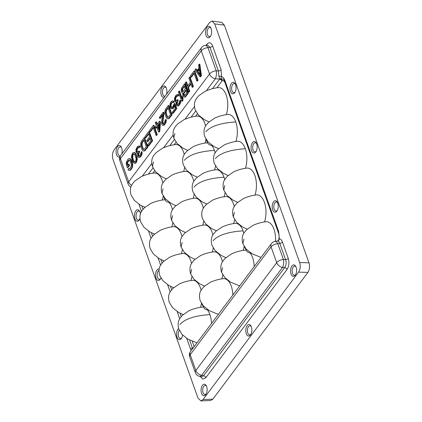 <?xml version="1.0" encoding="UTF-8"?>
<svg xmlns="http://www.w3.org/2000/svg" width="422" height="422" viewBox="0 0 422 422"><rect width="100%" height="100%" fill="white"/><g stroke="black" fill="none" stroke-linecap="round" stroke-linejoin="round"><path stroke-width="0.63" d="M214.698 23.896L299.673 262.526C300.691 266.129 300.332 269.331 298.597 272.127L203.014 399.571L200.914 400.9L197.997 398.094L113.022 159.463C112.004 155.855 112.363 152.653 114.098 149.857L209.681 22.413L212.108 21.1L214.698 23.896L224.351 25.146L308.978 262.806L299.673 262.526M178.643 328.574A5.766 3.038 -87.6 0 0 177.984 329.255A5.766 3.038 -87.6 0 0 177.082 337.305A5.766 3.038 -87.6 0 0 181.291 338.549A5.766 3.038 -87.6 0 0 181.434 338.349A5.766 3.038 -87.6 0 0 182.584 335.005M159.215 269.02A5.766 3.038 -87.6 0 0 156.905 270.064A5.766 3.038 -87.6 0 0 156.003 278.114A5.766 3.038 -87.6 0 0 160.212 279.359A5.766 3.038 -87.6 0 0 160.355 279.153A5.766 3.038 -87.6 0 0 160.935 278.045M140.463 214.017A5.766 3.038 -87.6 0 0 140.035 212.113A5.766 3.038 -87.6 0 0 139.645 211.237A5.766 3.038 -87.6 0 0 135.826 210.873A5.766 3.038 -87.6 0 0 134.929 218.923A5.766 3.038 -87.6 0 0 139.139 220.163A5.766 3.038 -87.6 0 0 139.281 219.962A5.766 3.038 -87.6 0 0 139.93 218.67M121.736 154.014A5.766 3.038 -87.6 0 0 121.678 147.932A5.766 3.038 -87.6 0 0 121.293 147.056A5.766 3.038 -87.6 0 0 117.469 146.687A5.766 3.038 -87.6 0 0 116.572 154.742A5.766 3.038 -87.6 0 0 119.917 156.805M206.949 27.388A5.766 3.038 -87.6 0 0 206.047 35.443A5.766 3.038 -87.6 0 0 210.256 36.682A5.766 3.038 -87.6 0 0 210.399 36.482A5.766 3.038 -87.6 0 0 211.158 28.633A5.766 3.038 -87.6 0 0 210.768 27.757A5.766 3.038 -87.6 0 0 206.949 27.388M231.404 83.44A5.766 3.038 -87.6 0 0 230.502 91.49A5.766 3.038 -87.6 0 0 234.711 92.729A5.766 3.038 -87.6 0 0 234.854 92.529A5.766 3.038 -87.6 0 0 235.613 84.68A5.766 3.038 -87.6 0 0 235.223 83.804A5.766 3.038 -87.6 0 0 231.404 83.44M252.483 142.631A5.766 3.038 -87.6 0 0 251.581 150.68A5.766 3.038 -87.6 0 0 255.79 151.925A5.766 3.038 -87.6 0 0 255.932 151.72A5.766 3.038 -87.6 0 0 256.687 143.87A5.766 3.038 -87.6 0 0 256.302 143A5.766 3.038 -87.6 0 0 252.483 142.631M273.556 201.821A5.766 3.038 -87.6 0 0 272.659 209.871A5.766 3.038 -87.6 0 0 276.869 211.116A5.766 3.038 -87.6 0 0 277.011 210.916A5.766 3.038 -87.6 0 0 277.766 203.061A5.766 3.038 -87.6 0 0 277.375 202.191A5.766 3.038 -87.6 0 0 273.556 201.821M291.913 266.002A5.766 3.038 -87.6 0 0 291.016 274.057A5.766 3.038 -87.6 0 0 295.221 275.297A5.766 3.038 -87.6 0 0 295.363 275.097A5.766 3.038 -87.6 0 0 296.123 267.242A5.766 3.038 -87.6 0 0 295.732 266.372A5.766 3.038 -87.6 0 0 291.913 266.002M250.483 334.947A5.766 3.038 -87.6 0 0 250.626 334.746A5.766 3.038 -87.6 0 0 251.385 326.892A5.766 3.038 -87.6 0 0 250.995 326.021A5.766 3.038 -87.6 0 0 247.176 325.652A5.766 3.038 -87.6 0 0 246.274 333.707A5.766 3.038 -87.6 0 0 250.483 334.947M166.474 94.364A5.766 3.038 -87.6 0 0 166.416 88.282A5.766 3.038 -87.6 0 0 166.031 87.407A5.766 3.038 -87.6 0 0 162.212 87.037A5.766 3.038 -87.6 0 0 161.309 95.092A5.766 3.038 -87.6 0 0 164.227 97.355M288.252 258.38C289.439 262.574 289.028 266.277 287.013 269.489A2.295 1.546 36.9 0 0 284.681 267.585C286.28 265.285 286.575 262.642 285.567 259.651A2.295 1.187 160.4 0 0 288.252 258.38L282.45 242.091A2.295 1.187 -19.6 0 1 279.765 243.362C279.306 241.901 278.589 241.115 277.623 241.015C278.599 240.746 279.158 240.018 279.295 238.831C280.625 238.947 281.674 240.034 282.45 242.091M278.815 239.49C279.301 236.921 279.185 234.59 278.473 232.496A2.295 1.187 -19.6 0 1 278.689 231.641L279.295 238.831L278.815 239.49C278.167 240.677 277.671 241.189 277.328 241.02L274.917 241.468A5.739 2.838 79.6 0 1 277.792 243.726A5.739 2.97 160.4 0 0 271.082 246.902L190.222 354.717A5.739 2.97 160.4 0 0 189.689 356.848L195.307 372.626A5.739 2.97 -19.6 0 1 195.84 370.495L276.7 262.679L271.082 246.902A5.739 3.867 -143.1 0 1 271.367 243.668L190.501 351.484A5.739 3.867 36.9 0 0 190.222 354.717L195.84 370.495A5.739 3.867 36.9 0 0 201.663 375.253A5.739 3.086 105.7 0 1 199.163 376.224L201.405 376.857L203.536 375.775A2.295 1.546 -143.1 0 1 205.867 377.679L202.882 379.183L200.286 376.54M191.192 350.566L190.554 349.152A2.295 1.187 -19.6 0 1 192.411 348.018L192.654 348.614M206.928 45.059A2.295 1.546 36.9 0 0 206.827 44.305C209.117 41.81 211.053 42.385 212.635 46.019A2.295 1.187 -19.6 0 1 209.95 47.29L207.424 44.975L205.097 45.397A5.739 2.838 79.6 0 1 207.977 47.654L209.95 47.29L218.385 70.98A2.295 1.187 160.4 0 0 221.07 69.709L221.518 76.577C222.9 76.878 223.982 78.096 224.773 80.233A2.295 1.187 160.4 0 0 224.562 81.082L223.343 79.078L220.949 78.824A2.295 1.799 -24.8 0 0 219.793 78.93L219.683 79.067A2.295 1.546 -143.1 0 1 222.014 80.966L216.876 87.818M202.439 385.302A5.766 3.038 -87.6 0 0 201.537 393.357A5.766 3.038 -87.6 0 0 205.746 394.596A5.766 3.038 -87.6 0 0 205.889 394.396A5.766 3.038 -87.6 0 0 206.648 386.541A5.766 3.038 -87.6 0 0 206.258 385.671A5.766 3.038 -87.6 0 0 202.439 385.302M298.597 272.127L307.902 272.406C309.637 269.616 309.996 266.414 308.978 262.806M224.351 25.146L221.761 22.35L212.108 21.1M200.914 400.9L210.752 400.473L212.852 399.143L203.014 399.571M307.902 272.406L212.852 399.143M139.904 211.77A4.558 2.4 -87.6 0 0 138.727 211.011A4.558 2.4 -87.6 0 0 137.145 211.886A4.558 2.4 -87.6 0 0 136.438 218.253A4.558 2.4 -87.6 0 0 138.342 220.115A4.558 2.4 -87.6 0 0 139.582 219.456M159.031 270.36A4.558 2.4 -87.6 0 0 158.224 271.077A4.558 2.4 -87.6 0 0 157.512 277.444A4.558 2.4 -87.6 0 0 159.416 279.306A4.558 2.4 -87.6 0 0 160.655 278.647M179.297 330.278A4.558 2.4 -87.6 0 0 178.59 336.635A4.558 2.4 -87.6 0 0 180.495 338.497A4.558 2.4 -87.6 0 0 181.734 337.837M206.516 386.204A4.558 2.4 -87.6 0 0 205.335 385.444A4.558 2.4 -87.6 0 0 203.757 386.32A4.558 2.4 -87.6 0 0 203.045 392.682A4.558 2.4 -87.6 0 0 204.95 394.544A4.558 2.4 -87.6 0 0 206.189 393.89M251.254 326.554A4.558 2.4 -87.6 0 0 250.072 325.795A4.558 2.4 -87.6 0 0 248.495 326.67A4.558 2.4 -87.6 0 0 247.783 333.032A4.558 2.4 -87.6 0 0 249.692 334.894A4.558 2.4 -87.6 0 0 250.926 334.24M295.991 266.904A4.558 2.4 -87.6 0 0 294.809 266.145A4.558 2.4 -87.6 0 0 293.232 267.015A4.558 2.4 -87.6 0 0 292.52 273.382A4.558 2.4 -87.6 0 0 294.429 275.244A4.558 2.4 -87.6 0 0 295.664 274.59M277.634 202.718A4.558 2.4 -87.6 0 0 276.457 201.959A4.558 2.4 -87.6 0 0 274.875 202.834A4.558 2.4 -87.6 0 0 274.168 209.201A4.558 2.4 -87.6 0 0 276.072 211.063A4.558 2.4 -87.6 0 0 277.312 210.404M256.555 143.527A4.558 2.4 -87.6 0 0 255.379 142.768A4.558 2.4 -87.6 0 0 253.801 143.644A4.558 2.4 -87.6 0 0 253.089 150.01A4.558 2.4 -87.6 0 0 254.993 151.873A4.558 2.4 -87.6 0 0 256.233 151.213M235.481 84.337A4.558 2.4 -87.6 0 0 234.3 83.577A4.558 2.4 -87.6 0 0 232.722 84.453A4.558 2.4 -87.6 0 0 232.01 90.82A4.558 2.4 -87.6 0 0 233.92 92.682A4.558 2.4 -87.6 0 0 235.154 92.022M211.021 28.29A4.558 2.4 -87.6 0 0 209.845 27.53A4.558 2.4 -87.6 0 0 208.268 28.406A4.558 2.4 -87.6 0 0 207.555 34.768A4.558 2.4 -87.6 0 0 209.46 36.63A4.558 2.4 -87.6 0 0 210.699 35.975M166.284 87.94A4.558 2.4 -87.6 0 0 165.107 87.18A4.558 2.4 -87.6 0 0 163.53 88.056A4.558 2.4 -87.6 0 0 162.818 94.417A4.558 2.4 -87.6 0 0 164.722 96.279A4.558 2.4 -87.6 0 0 165.076 96.227M121.547 147.589A4.558 2.4 -87.6 0 0 120.37 146.83A4.558 2.4 -87.6 0 0 118.793 147.705A4.558 2.4 -87.6 0 0 118.081 154.067A4.558 2.4 -87.6 0 0 119.985 155.929A4.558 2.4 -87.6 0 0 120.381 155.86M162.918 183.032A18.357 9.669 -87.6 0 0 162.175 180.505A18.357 9.669 -87.6 0 0 153.787 173.067C149.525 173.621 145.31 174.824 141.148 176.676L134.797 181.064L132.751 183.512C130.319 186.529 129.76 190.364 131.073 195.017L134.365 200.403L140.246 205.06L144.962 207.297M164.949 199.891A18.357 9.669 -87.6 0 0 163.34 199.891C159.078 200.445 154.863 201.642 150.701 203.494L144.35 207.888L142.298 210.33C139.867 213.353 139.313 217.188 140.626 221.84L143.918 227.221L149.799 231.878L154.515 234.12M162.291 200.06A18.357 9.669 -87.6 0 0 163.251 196.04M212.435 88.731L219.683 79.067L215.341 78.766A5.739 2.02 94 0 0 216.228 70.827L207.977 47.654A5.739 2.97 160.4 0 0 201.268 50.835L120.402 158.651L128.657 181.824L209.518 74.008A5.739 2.97 -19.6 0 1 216.228 70.827L218.385 70.98L218.823 75.891L219.793 78.93L222.151 80.776C223.322 80.301 224.256 80.929 224.963 82.665A2.295 1.187 -19.6 0 0 225.068 82.506M218.823 75.891L221.518 76.577L220.949 78.824A2.295 1.867 -117.8 0 1 222.151 80.776L222.014 80.966M226.345 114.652A18.357 9.669 -87.6 0 0 226.229 95.098A18.357 9.669 -87.6 0 0 217.847 87.66C213.585 88.214 209.37 89.417 205.203 91.268L198.852 95.657L196.805 98.104C194.373 101.122 193.814 104.957 195.128 109.609L198.424 114.995L204.306 119.653L209.022 121.889M224.963 82.665L278.91 234.178M275.455 241.368A18.357 9.669 -87.6 0 0 273.983 229.204A18.357 9.669 -87.6 0 0 265.596 221.766C261.334 222.32 257.119 223.523 252.957 225.369L246.606 229.763L244.554 232.205C242.128 235.228 241.569 239.063 242.882 243.716L243.948 239.126M264.547 221.935A18.357 9.669 -87.6 0 0 264.43 202.381A18.357 9.669 -87.6 0 0 256.048 194.943C251.786 195.497 247.572 196.699 243.41 198.551L237.058 202.94L235.007 205.387C232.575 208.405 232.016 212.24 233.329 216.892L234.4 212.303M254.999 195.117A18.357 9.669 -87.6 0 0 254.883 175.563A18.357 9.669 -87.6 0 0 246.495 168.125C242.233 168.679 238.019 169.876 233.857 171.728L227.505 176.122L225.453 178.564C223.027 181.587 222.468 185.422 223.781 190.074L224.847 185.485M245.446 168.294A18.357 9.669 -87.6 0 0 245.33 148.739A18.357 9.669 -87.6 0 0 236.948 141.301C232.686 141.855 228.471 143.058 224.304 144.91L217.952 149.298L215.906 151.746C213.474 154.763 212.915 158.598 214.228 163.251L217.525 168.636L223.407 173.294L228.123 175.536M235.898 141.475A18.357 9.669 -87.6 0 0 235.777 121.921A18.357 9.669 -87.6 0 0 227.395 114.483C223.132 115.037 218.918 116.235 214.756 118.086L208.405 122.48L206.353 124.923C203.926 127.945 203.367 131.78 204.681 136.433L207.972 141.813L213.854 146.471L218.57 148.713M205.619 126.094A18.357 9.669 -87.6 0 0 204.876 123.567A18.357 9.669 -87.6 0 0 196.494 116.129C192.232 116.683 188.017 117.886 183.855 119.737L177.504 124.126L175.452 126.574C173.02 129.591 172.466 133.426 173.78 138.078L174.845 133.489M207.65 142.952A18.357 9.669 -87.6 0 0 206.042 142.952C201.779 143.506 197.57 144.704 193.403 146.555L187.052 150.949L185.005 153.392C182.573 156.414 182.014 160.249 183.327 164.902L186.619 170.282L192.506 174.94L197.216 177.182M204.992 143.121A18.357 9.669 -87.6 0 0 205.952 139.102M184.266 154.563A18.357 9.669 -87.6 0 0 183.523 152.036A18.357 9.669 -87.6 0 0 175.141 144.598C170.878 145.152 166.664 146.355 162.502 148.206L156.151 152.595L154.099 155.043C151.672 158.06 151.113 161.895 152.426 166.548L153.492 161.958M232.823 295.057A18.357 9.669 -87.6 0 0 231.277 286.142A18.357 9.669 -87.6 0 0 222.895 278.705C218.633 279.258 214.418 280.461 210.251 282.307L203.9 286.702L201.853 289.144C199.421 292.166 198.862 296.001 200.176 300.654L203.473 306.034L209.354 310.697L218.332 314.374M221.845 278.873A18.357 9.669 -87.6 0 0 222.805 274.854M222.468 261.851A18.357 9.669 -87.6 0 0 221.724 259.319A18.357 9.669 -87.6 0 0 213.342 251.881C209.08 252.435 204.865 253.638 200.703 255.489L194.352 259.878L192.3 262.326C189.874 265.343 189.314 269.178 190.628 273.831L191.693 269.241M212.292 252.055A18.357 9.669 -87.6 0 0 213.252 248.03M212.92 235.028A18.357 9.669 -87.6 0 0 212.176 232.501A18.357 9.669 -87.6 0 0 203.794 225.063C199.532 225.617 195.317 226.814 191.15 228.666L184.799 233.06L182.752 235.502C180.321 238.525 179.761 242.36 181.075 247.012L182.146 242.423M202.739 225.232A18.357 9.669 -87.6 0 0 203.705 221.212M203.367 208.204A18.357 9.669 -87.6 0 0 202.623 205.678A18.357 9.669 -87.6 0 0 194.241 198.24C189.979 198.794 185.764 199.996 181.602 201.848L175.251 206.237L173.199 208.684C170.773 211.702 170.214 215.536 171.527 220.189L172.593 215.6M193.192 198.414A18.357 9.669 -87.6 0 0 194.152 194.389M193.819 181.386A18.357 9.669 -87.6 0 0 193.076 178.859A18.357 9.669 -87.6 0 0 184.694 171.422C180.431 171.976 176.217 173.173 172.049 175.024L165.698 179.419L163.652 181.861C161.22 184.883 160.661 188.718 161.974 193.371L163.045 188.782M183.639 171.59A18.357 9.669 -87.6 0 0 184.604 167.571M172.466 209.855A18.357 9.669 -87.6 0 0 171.722 207.329A18.357 9.669 -87.6 0 0 169.375 202.845M169.364 202.829A10.328 5.439 -87.6 0 0 169.781 202.876A10.328 5.439 -87.6 0 0 170.235 202.861M203.114 307.169A18.357 9.669 -87.6 0 0 201.542 307.174C197.28 307.728 193.065 308.93 188.903 310.777L182.552 315.171L180.5 317.613C178.068 320.636 177.514 324.471 178.828 329.123L182.119 334.504L188.001 339.167L196.979 342.843M200.492 307.343A18.357 9.669 -87.6 0 0 201.452 303.323M201.12 290.32A18.357 9.669 -87.6 0 0 200.376 287.788A18.357 9.669 -87.6 0 0 191.989 280.35C187.727 280.904 183.517 282.107 179.35 283.959L172.999 288.347L170.952 290.795C168.52 293.812 167.961 297.647 169.275 302.3L172.566 307.685L178.453 312.343L183.164 314.585M190.939 280.524A18.357 9.669 -87.6 0 0 191.899 276.5M191.567 263.497A18.357 9.669 -87.6 0 0 190.823 260.97A18.357 9.669 -87.6 0 0 182.441 253.532C178.179 254.086 173.964 255.284 169.802 257.135L163.451 261.529L161.399 263.972C158.967 266.994 158.414 270.829 159.727 275.482L163.019 280.862L168.9 285.52L173.616 287.762M181.391 253.701A18.357 9.669 -87.6 0 0 182.351 249.682M182.019 236.673A18.357 9.669 -87.6 0 0 181.275 234.147A18.357 9.669 -87.6 0 0 172.888 226.709C168.626 227.263 164.411 228.466 160.249 230.317L153.898 234.706L151.851 237.153C149.42 240.171 148.86 244.006 150.174 248.658L153.466 254.044L159.347 258.702L164.063 260.944M171.838 226.883A18.357 9.669 -87.6 0 0 172.798 222.858M163.541 196.504L165.582 200.735L166.542 201.653L169.781 202.876M211.469 323.526A18.357 9.669 -87.6 0 0 209.924 314.612C200.529 315.239 186.202 317.191 179.893 324.534M209.924 314.612A18.357 9.669 -87.6 0 0 207.666 310.249M201.769 303.824L204.58 308.883L208.02 310.276A10.328 5.439 -87.6 0 0 208.589 310.239M207.656 310.233A10.328 5.439 -87.6 0 0 208.02 310.276M254.176 266.588A18.357 9.669 -87.6 0 0 252.63 257.673A18.357 9.669 -87.6 0 0 250.367 253.311M239.685 285.905L230.713 282.228L224.831 277.576L221.534 272.19L222.594 267.595M244.47 246.886L247.287 251.945L250.726 253.337A10.328 5.439 -87.6 0 0 251.296 253.3M245.82 250.23A18.357 9.669 -87.6 0 0 244.248 250.235C239.981 250.789 235.771 251.992 231.604 253.838L225.253 258.232L223.206 260.675C220.775 263.697 220.215 267.532 221.529 272.185M243.193 250.404A18.357 9.669 -87.6 0 0 244.159 246.385M243.821 233.382A18.357 9.669 -87.6 0 0 243.077 230.85C233.682 231.478 219.356 233.429 213.047 240.772M243.077 230.85A18.357 9.669 -87.6 0 0 234.695 223.412C230.433 223.966 226.218 225.169 222.056 227.02L215.705 231.409L213.653 233.857C211.227 236.874 210.668 240.709 211.981 245.361L215.273 250.747L221.154 255.405L225.87 257.647M233.646 223.586A18.357 9.669 -87.6 0 0 234.606 219.561M234.273 206.558A18.357 9.669 -87.6 0 0 233.53 204.032A18.357 9.669 -87.6 0 0 225.148 196.594C220.88 197.148 216.671 198.345 212.503 200.197L206.152 204.591L204.106 207.033C201.674 210.056 201.115 213.891 202.428 218.543L205.72 223.924L211.607 228.582L216.317 230.823M224.093 196.763A18.357 9.669 -87.6 0 0 225.058 192.743M224.72 179.735A18.357 9.669 -87.6 0 0 223.976 177.208C214.582 177.836 200.255 179.788 193.946 187.131M223.976 177.208A18.357 9.669 -87.6 0 0 215.595 169.771C211.332 170.324 207.118 171.527 202.956 173.379L196.605 177.767L194.553 180.215C192.121 183.232 191.567 187.067 192.88 191.72L196.172 197.106L202.054 201.763L206.769 204.005M214.545 169.945A18.357 9.669 -87.6 0 0 215.505 165.92M215.173 152.917A18.357 9.669 -87.6 0 0 214.429 150.39C205.034 151.018 190.702 152.97 184.393 160.313M214.429 150.39A18.357 9.669 -87.6 0 0 212.076 145.906M206.247 139.566L206.833 141.391L208.289 143.797L209.243 144.714L212.482 145.938A10.328 5.439 -87.6 0 0 212.941 145.922M212.066 145.891A10.328 5.439 -87.6 0 0 212.482 145.938M235.777 121.921C226.382 122.549 212.055 124.501 205.746 131.843M245.33 148.739C235.935 149.367 221.608 151.319 215.299 158.661M250.362 253.295A10.328 5.439 -87.6 0 0 250.726 253.337M277.328 241.025L277.623 241.015M283.41 259.498A5.739 2.02 94 0 1 282.524 267.437L284.681 267.585L203.536 375.775L201.663 375.253L282.524 267.437A5.739 3.867 -143.1 0 1 276.7 262.679A5.739 2.97 -19.6 0 1 283.41 259.498L285.567 259.651L279.765 243.362L277.792 243.726L283.41 259.498M195.65 68.96L196.91 70.759L199.031 67.931L198.614 65.004L199.247 64.16L200.846 75.665L201.431 75.691L200.587 76.82L200.002 76.799L195.011 69.809L195.65 68.96L196.235 68.986L197.206 70.368M201.431 75.691L199.833 64.186L199.247 64.16M190.776 77.2L190.354 76.023L194.167 70.938L194.748 70.965L198.045 80.212L197.406 81.056L196.821 81.035L193.951 72.964L190.776 77.2L191.356 77.226L194.146 73.512M185.907 81.952L187.447 86.283L190.412 82.327L188.871 77.996L189.504 77.152L192.796 86.399L192.163 87.248L190.834 83.509L187.864 87.46L189.198 91.199L188.56 92.049L185.269 82.802L185.907 81.952L186.487 81.979L187.837 85.761M191.024 84.052L188.449 87.486L189.784 91.226L189.146 92.075L188.56 92.049M189.504 77.152L190.09 77.173L193.381 86.426L192.748 87.27L192.163 87.248M187.716 93.178L185.174 96.569L183.939 97.049L185.158 97.102L185.759 96.591L188.302 93.204L185.005 83.952L184.419 83.931L187.716 93.178L188.302 93.204M179.018 91.131L181.75 98.806L181.898 96.58L182.457 98.157L182.315 100.378L182.9 100.404L182.262 101.254L181.676 101.227L178.385 91.98L179.018 91.131L179.603 91.157L181.84 97.44M182.9 100.404L183.042 98.178L182.483 96.606L181.898 96.58M175.584 102.098L174.497 100.357L174.571 97.936L176.053 95.087L177.572 94.517L178.306 95.272L177.778 95.979L176.897 95.699L175.663 97.06L175.024 99.65L175.795 100.942L177.382 99.697L177.662 100.483L176.676 102.968L176.881 104.429L177.303 104.735L178.786 103.633L179.951 100.336L179.983 102.615L178.817 105.041L177.44 106.001L176.739 105.78L176.211 104.74L176.254 101.786L175.584 102.098L176.196 102.108M177.44 106.001L178.59 105.859L180.284 103.596L180.711 101.285L180.537 100.357L179.951 100.336M177.789 104.688L177.324 104.06L177.33 102.314L178.248 100.51L177.968 99.724L177.382 99.697M176.296 100.879L175.61 99.676L175.647 98.463L176.248 97.081L177.509 95.72M178.306 95.272L178.891 95.298L178.364 96.005L177.778 95.979M178.891 95.298L178.153 94.539L177.572 94.517M171.939 107.557L171.158 106.481L171.058 104.872L171.585 103.295L172.677 102.113M172.134 102.055L170.652 104.034L170.715 106.85L171.453 107.605L172.403 107.209L174.349 103.453L176.169 108.57L172.572 113.37L172.218 112.389L175.288 108.29L174.17 105.147L172.756 108.19L171.416 108.818L170.256 107.752L169.834 105.695L170.193 103.19L171.29 101.438L172.63 100.816L174.302 101.707L173.669 102.557L172.64 102.077M174.302 101.707L172.63 100.816M171.416 108.818L172.74 108.723L173.342 108.217L174.518 106.122M174.349 103.453L174.935 103.48L176.755 108.596L173.152 113.397L172.572 113.37M172.097 114.81L168.953 118.709L167.101 118.629L166.152 117.284L164.86 113.207L164.933 110.786L165.677 108.923L168.214 105.537L168.8 105.558L172.097 114.81L171.511 114.784L168.969 118.171L169.554 118.197M163.135 112.315L163.483 113.296L162.338 123.24L162.903 123.941L163.958 123.403L165.551 119.537L165.582 121.821L164.627 123.962L162.934 125.35L162.227 125.128L161.7 124.089L161.531 122.285L162.634 114.425L159.669 118.382L159.321 117.395L163.135 112.315L163.72 112.336L164.068 113.323L162.855 122.195L163.383 123.894M162.496 115.417L160.255 118.408L159.669 118.382M162.934 125.35L164.079 125.202L165.883 122.802L166.31 120.492L166.136 119.563L165.551 119.537M159.811 131.189L160.46 122.485L160.038 121.309L159.453 121.283L159.875 122.464L159.226 131.163L159.811 131.189L159.173 132.039L158.588 132.012L156.699 126.7L155.639 128.114L156.224 128.135L156.889 127.244M155.639 128.114L155.217 126.932L156.277 125.519L155.296 122.765L155.929 121.916L156.515 121.942L157.3 124.152M149.995 131.569L149.578 130.387L153.386 125.308L153.972 125.329L157.269 134.581L156.631 135.425L156.045 135.404L153.175 127.333L149.995 131.569L150.58 131.595L153.371 127.877M148.708 134.09L145.922 137.809L145.337 137.783L144.915 136.601L148.729 131.522L149.314 131.543L152.606 140.79L148.792 145.875L148.212 145.854L147.79 144.672L150.965 140.436L150.053 137.878L147.299 141.549L147.885 141.57L150.248 138.421M147.948 147.004L144.804 150.902L142.952 150.828L142.003 149.483L140.711 145.405L140.784 142.984L141.528 141.122L144.071 137.73L144.651 137.757L147.948 147.004L147.362 146.983L144.82 150.369L145.405 150.396M137.029 153.502L135.942 151.762L136.016 149.335L137.503 146.487L139.017 145.917L139.756 146.677L139.228 147.383L138.347 147.104L137.113 148.46L136.475 151.055L137.245 152.347L138.833 151.097L139.112 151.888L138.121 154.368L138.189 155.438L138.754 156.14L140.231 155.038L141.402 151.735L141.433 154.014L140.479 156.161L138.891 157.406L138.184 157.184L137.662 156.145L137.699 153.186L137.029 153.502L137.641 153.513M138.891 157.406L140.041 157.258L141.734 155.001L142.161 152.69L141.987 151.762L141.402 151.735M139.234 156.087L138.775 155.465L138.78 153.719L139.698 151.909L139.418 151.123L138.833 151.097M137.741 152.279L137.055 151.076L137.092 149.868L137.693 148.486L138.954 147.12L138.347 147.104M139.756 146.677L140.341 146.698L139.809 147.405L139.228 147.383M140.341 146.698L139.603 145.943L139.017 145.917M136.243 154.489L137.287 159.184L136.295 162.539L135.589 163.193L134.265 163.282L133.246 162.612L132.471 161.32L131.427 156.62L132.418 153.265L133.125 152.616L134.977 152.69L136.243 154.489L135.657 154.463L136.285 156.235L136.87 156.261M128.62 168.483L128.937 168.932L129.892 168.536L131.374 165.688L131.2 163.884L130.15 160.935L129.765 160.286L128.884 160.012L127.085 162.412L127.011 163.958L127.571 165.535L128.525 164.263L129.111 164.29L129.528 165.466L127.94 167.587L127.354 167.56L126.305 164.612L126.273 162.328L127.971 159.2L129.132 158.519L130.424 158.762L131.369 160.112L132.424 163.061L132.735 165.255L132.308 167.566L130.894 169.744L129.733 170.425L128.441 170.177L127.987 169.333L128.62 168.483L129.454 168.863M127.011 163.958L127.597 163.984L127.961 165.013M127.597 163.984L127.666 162.433L129.443 160.054M200.846 75.665L200.002 76.799M197.301 71.402L200.144 75.443L199.205 68.86L197.301 71.402L197.881 71.429L200.002 74.436M199.3 69.535L197.881 71.429M194.167 70.938L197.459 80.185L198.045 80.212M197.459 80.185L196.821 81.035M192.796 86.399L193.381 86.426M187.864 87.46L188.449 87.486M189.198 91.199L189.784 91.226M183.939 97.049L182.747 95.451L182.789 93.125M182.536 93.114L181.624 92.302L181.275 91.321L181.418 88.219L184.419 83.931M185.174 96.569L185.759 96.591M184.572 97.076L185.158 97.102M184.646 95.525L186.661 92.845L185.68 90.092L183.417 93.394L183.591 95.193L183.908 95.641L184.646 95.525M181.977 90.667L182.858 91.817L185.258 88.91L184.208 85.956L181.945 89.258L181.977 90.667L182.562 90.693L182.773 91.284L182.188 91.257M184.467 95.63L184.003 93.42L185.87 90.635M183.908 95.641L184.414 95.662M183.591 95.193L184.177 95.219M183.449 94.802L184.034 94.823M183.348 94.069L183.929 94.095M183.417 93.394L184.003 93.42M183.665 92.771L184.25 92.798M182.562 90.693L182.779 88.667L184.398 86.505M183.064 91.695L182.773 91.284M181.877 89.939L182.457 89.96M181.945 89.258L182.531 89.285M182.193 88.641L182.779 88.667M182.504 91.706L183.011 91.727M182.457 98.157L183.042 98.178M182.315 100.378L181.676 101.227M177.994 94.823L178.575 94.85M176.897 95.699L177.483 95.725M176.301 96.211L176.881 96.237M175.663 97.06L176.248 97.081M175.204 97.962L175.789 97.983M175.061 98.442L175.647 98.463M174.993 99.117L175.573 99.138M175.024 99.65L175.61 99.676M175.304 100.436L175.89 100.462M177.662 100.483L178.248 100.51M177.24 101.048L177.826 101.074M176.744 102.288L177.33 102.314M176.676 102.968L177.256 102.989M176.744 104.034L177.324 104.06M176.881 104.429L177.467 104.456M180.131 101.264L180.711 101.285M179.983 102.615L180.569 102.641M179.703 103.575L180.284 103.596M179.028 104.756L179.614 104.783M178.817 105.041L179.403 105.062M178.005 105.832L178.59 105.859M176.169 108.57L176.755 108.596M173.848 106.439L174.434 106.465M173.389 107.341L173.975 107.367M172.756 108.19L173.342 108.217M172.155 108.702L172.74 108.723M173.226 101.18L173.811 101.201M173.716 101.681L173.083 102.53M171.638 102.425L172.223 102.451M171.005 103.269L171.585 103.295M170.652 104.034L171.232 104.06M170.472 104.851L171.058 104.872M170.472 105.722L171.052 105.748M170.572 106.455L171.158 106.481M170.715 106.85L171.3 106.871M171.031 107.299L171.617 107.32M168.969 118.171L168.367 118.682L168.953 118.709M168.367 118.682L167.803 118.856M168.214 105.537L171.511 114.784M168.547 116.994L170.456 114.452L168.003 107.563L166.094 110.105L165.561 112.558L167.175 117.084L167.597 117.39L168.547 116.994M168.077 117.342L167.37 116.461L166.321 113.507L166.147 111.709L166.679 110.131L168.193 108.111M167.175 117.084L167.761 117.105M166.79 116.435L167.37 116.461M165.735 113.486L166.321 113.507M165.561 112.558L166.147 112.579M165.566 111.682L166.147 111.709M165.74 110.865L166.326 110.891M166.094 110.105L166.679 110.131M163.483 113.296L164.068 113.323M162.27 122.169L162.855 122.195M162.338 123.24L162.924 123.266M162.481 123.635L163.061 123.657M165.725 120.465L166.31 120.492M165.582 121.821L166.168 121.842M165.297 122.776L165.883 122.802M164.627 123.962L165.213 123.989M164.2 124.527L164.786 124.553M163.499 125.176L164.079 125.202M159.875 122.464L160.46 122.485M159.226 131.163L158.588 132.012M155.929 121.916L156.91 124.669L159.453 121.283M158.661 129.591L159.131 123.451L157.332 125.851L158.661 129.591M159.062 124.348L157.918 125.877L158.767 128.262M157.332 125.851L157.918 125.877M153.386 125.308L156.683 134.555L157.269 134.581M156.683 134.555L156.045 135.404M147.299 141.549L146.882 140.368L149.636 136.696L148.512 133.547L145.337 137.783M148.729 131.522L152.02 140.769L152.606 140.79M152.02 140.769L148.212 145.854M144.82 150.369L144.218 150.881L144.804 150.902M144.218 150.881L143.654 151.05M144.071 137.73L147.362 146.983M144.398 149.188L146.307 146.65L143.855 139.761L141.945 142.304L141.412 144.757L143.026 149.282L143.907 149.557L144.398 149.188M143.934 149.541L143.227 148.66L142.172 145.706L142.003 143.907L142.53 142.325L144.05 140.304M143.026 149.282L143.612 149.304M142.641 148.634L143.227 148.66M141.586 145.685L142.172 145.706M141.412 144.757L141.998 144.778M141.417 143.881L142.003 143.907M141.592 143.063L142.177 143.09M141.945 142.304L142.53 142.325M139.439 146.228L140.025 146.249M137.746 147.616L138.332 147.637M137.113 148.46L137.693 148.486M136.649 149.362L137.234 149.388M136.512 149.842L137.092 149.868M136.438 150.517L137.023 150.543M136.475 151.055L137.055 151.076M136.754 151.841L137.335 151.867M139.112 151.888L139.698 151.909M138.69 152.453L139.271 152.474M138.194 153.692L138.78 153.719M138.121 154.368L138.706 154.394M138.189 155.438L138.775 155.465M138.332 155.834L138.917 155.855M141.576 152.664L142.161 152.69M141.433 154.014L142.019 154.041M141.148 154.974L141.734 155.001M140.479 156.161L141.064 156.187M140.268 156.441L140.848 156.467M139.455 157.232L140.041 157.258M136.285 156.235L136.533 157.359L137.113 157.385M136.533 157.359L136.633 158.092L137.219 158.118M136.633 158.092L136.702 159.163L137.287 159.184M136.702 159.163L136.596 160.175L137.182 160.202M136.596 160.175L136.274 161.473L136.86 161.494M136.274 161.473L135.71 162.517L136.295 162.539M135.71 162.517L135.008 163.166L135.589 163.193M135.008 163.166L134.265 163.282M133.864 152.5L134.977 152.69M134.391 152.669L135.467 153.197M134.882 153.17L135.784 153.645M135.198 153.619L135.657 154.463M136 158.065L134.671 154.325L133.368 153.74L132.308 155.154L132.128 157.717L133.457 161.457L134.301 162.069L135.362 161.531L136 159.811L136 158.065M134.787 162.022L133.516 160.439L132.714 157.738L132.893 155.18L133.927 153.787M133.457 161.457L134.043 161.478M132.935 160.413L133.516 160.439M132.445 159.036L133.025 159.062M132.128 157.717L132.714 157.738M132.133 155.971L132.714 155.998M132.308 155.154L132.893 155.18M132.766 154.252L133.352 154.273M133.368 153.74L133.895 153.761M129.132 158.519L130.424 158.762M129.839 158.741L130.915 159.268M130.329 159.242L130.783 160.086L131.369 160.112M130.783 160.086L131.838 163.04L132.424 163.061M131.838 163.04L132.081 164.163L132.666 164.19M132.081 164.163L132.149 165.234L132.735 165.255M132.149 165.234L132.007 166.584L132.592 166.611M132.007 166.584L131.722 167.545L132.308 167.566M131.722 167.545L131.263 168.447L131.849 168.473M131.263 168.447L130.308 169.718L130.894 169.744M130.308 169.718L129.712 170.224L130.292 170.251M129.712 170.224L129.148 170.398M128.884 160.012L129.412 160.033M128.388 160.376L128.974 160.402M127.439 161.647L128.024 161.673M127.085 162.412L127.666 162.433M126.906 163.23L127.491 163.251M128.525 164.263L128.942 165.445L129.528 165.466M128.942 165.445L127.354 167.56M287.013 269.489L205.867 377.679M190.554 349.152L186.719 338.381M179.751 318.81L177.171 311.563M170.203 291.992L167.618 284.739M160.65 265.169L158.071 257.921M151.102 238.346L148.518 231.098M141.549 211.527L138.97 204.28M206.158 45.201L206.827 44.305M212.635 46.019L221.07 69.709M224.773 80.233L278.689 231.641M189.557 340L192.411 348.018A2.295 1.187 160.4 0 0 193.413 347.601M144.493 207.112L144.662 207.582M154.046 233.936L154.215 234.4M163.599 260.754L163.762 261.223M173.147 287.577L173.315 288.041M182.7 314.395L182.863 314.865M192.247 341.219L194.162 346.599M154.71 170.704L152.817 173.226M148.375 174.144L153.017 167.956M169.728 145.669L174.365 139.487M191.082 117.2L195.718 111.018M197.412 113.766L195.523 116.287M176.058 142.235L174.17 144.757M141.803 205.894L143.032 209.349M151.356 232.717L152.585 236.167M160.903 259.541L162.132 262.99M170.456 286.359L171.685 289.808M180.004 313.182L181.233 316.632M278.293 240.477L278.583 240.086M205.097 45.397A5.739 5.739 0 0 0 201.547 47.596A5.739 3.867 -143.1 0 0 201.268 50.835L209.518 74.008A5.739 3.867 -143.1 0 0 215.341 78.766L206.363 90.741M194.452 106.618L185.01 119.21M173.099 135.087L163.657 147.679M151.746 163.557L142.304 176.148M201.547 47.596L120.687 155.412A5.739 3.867 36.9 0 0 120.402 158.651A5.739 2.97 160.4 0 0 119.869 160.777L128.124 183.955A5.739 2.97 -19.6 0 1 128.657 181.824A5.739 3.867 36.9 0 0 131.627 185.422M173.78 138.089L177.076 143.469L182.958 148.127L187.669 150.359M152.426 166.558L155.723 171.939L161.61 176.596L166.315 178.828M161.979 193.376L165.276 198.757L171.158 203.415L175.863 205.651M190.628 273.841L193.925 279.222L199.812 283.879L204.517 286.116M181.08 247.018L184.377 252.403L190.259 257.056L194.969 259.293M171.527 220.2L174.824 225.58L180.711 230.238L185.416 232.475M223.781 190.079L227.078 195.465L232.965 200.118L237.67 202.354M233.334 216.903L236.631 222.283L242.513 226.941L247.223 229.178M242.882 243.721L246.179 249.107L252.066 253.759L261.039 257.436M278.473 232.496L224.562 81.087M190.501 351.484A5.739 5.739 0 0 0 189.689 356.848M274.912 241.468A5.739 5.739 0 0 0 271.367 243.668M195.307 372.626A5.739 5.739 0 0 0 199.158 376.224M128.124 183.955A5.739 5.739 0 0 0 130.925 187.146M120.687 155.412A5.739 5.739 0 0 0 119.869 160.777"/></g></svg>
